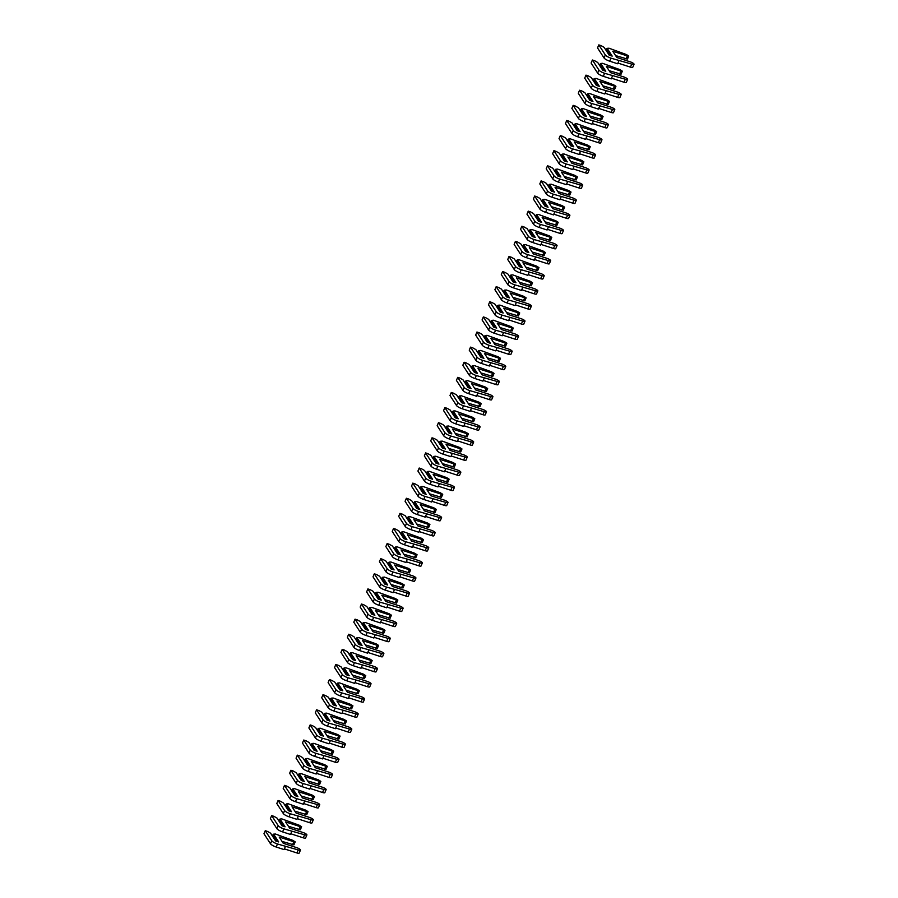 <?xml version="1.0" encoding="UTF-8"?>
<svg xmlns="http://www.w3.org/2000/svg" width="898" height="898" viewBox="0 0 898 898"><rect width="100%" height="100%" fill="white"/><g stroke="black" fill="none" stroke-linecap="round" stroke-linejoin="round"><path stroke-width="1.35" d="M601.088 45.641L604.13 47.358L609.158 55.126L612.2 56.114L607.16 48.346L609.001 48.211L626.434 54.565L628.757 56.058L627.343 55.957L612.739 51.208L616.803 57.472L630.261 61.85A3.3 0.797 -157 0 1 634.033 64.274A3.3 0.797 -157 0 1 631.721 64.106L611.022 58.179A5.074 1.235 -157 0 1 605.331 54.958L598.809 44.9L601.088 45.641M605.982 50.221L606.543 48.907L610.954 55.71M607.16 48.346L606.543 48.907M628.757 56.058L627.478 59.077L615.568 55.575M634.033 64.274L632.742 67.294A3.3 0.797 -157 0 1 630.441 67.137L617.947 63.073M618.924 60.75L617.644 63.769L609.742 61.199A5.074 1.235 -157 0 1 604.051 57.977L597.529 47.92L598.809 44.9M594.678 60.75L597.709 62.467L602.749 70.246L605.791 71.234L600.751 63.455L602.58 63.32L620.024 69.674L622.336 71.166L620.922 71.065L606.33 66.329L610.393 72.592L623.841 76.959A3.3 0.797 -157 0 1 627.612 79.383A3.3 0.797 -157 0 1 625.311 79.226L604.612 73.288A5.074 1.235 -157 0 1 598.921 70.066L592.399 60.009L594.678 60.75M599.572 65.33L600.122 64.016L604.534 70.819M600.751 63.455L600.122 64.016M622.336 71.166L621.057 74.186L609.158 70.684M627.612 79.383L626.333 82.403A3.3 0.797 -157 0 1 624.031 82.246L611.527 78.182M612.515 75.859L611.235 78.889L603.321 76.319A5.074 1.235 -157 0 1 597.641 73.097L591.109 63.04L592.399 60.009M588.257 75.87L591.299 77.587L596.328 85.355L599.37 86.343L594.341 78.575L596.171 78.429L613.603 84.794L615.927 86.275L614.513 86.186L599.909 81.437L603.972 87.701L617.431 92.067A3.3 0.797 -157 0 1 621.203 94.492A3.3 0.797 -157 0 1 618.89 94.335L598.191 88.408A5.074 1.235 -157 0 1 592.5 85.187L585.979 75.129L588.257 75.87M593.151 80.45L593.713 79.125L598.124 85.939M594.341 78.575L593.713 79.125M615.927 86.275L614.647 89.306L602.738 85.793M621.203 94.492L619.912 97.512A3.3 0.797 -157 0 1 617.611 97.354L605.117 93.291M606.094 90.979L604.814 93.998L596.912 91.428A5.074 1.235 -157 0 1 591.221 88.206L584.699 78.148L585.979 75.129M581.848 90.979L584.879 92.696L589.919 100.464L592.961 101.452L587.921 93.684L589.75 93.549L607.194 99.903L609.506 101.395L608.092 101.294L593.499 96.546L597.563 102.81L611.01 107.188A3.3 0.797 -157 0 1 614.782 109.601A3.3 0.797 -157 0 1 612.481 109.444L591.782 103.517A5.074 1.235 -157 0 1 586.091 100.295L579.569 90.238L581.848 90.979M586.742 95.558L587.292 94.245L591.703 101.047M587.921 93.684L587.292 94.245M609.506 101.395L608.227 104.415L596.328 100.902M614.782 109.601L613.502 112.632A3.3 0.797 -157 0 1 611.201 112.463L598.697 108.4M599.684 106.087L598.405 109.107L590.491 106.536A5.074 1.235 -157 0 1 584.811 103.315L578.278 93.257L579.569 90.238M575.427 106.087L578.469 107.805L583.509 115.573L586.54 116.56L581.511 108.793L583.341 108.658L600.773 115.011L603.097 116.504L601.682 116.403L587.09 111.655L591.142 117.919L604.601 122.296A3.3 0.797 -157 0 1 608.373 124.721A3.3 0.797 -157 0 1 606.071 124.553L585.361 118.626A5.074 1.235 -157 0 1 579.67 115.404L573.149 105.347L575.427 106.087M580.321 110.667L580.883 109.354L585.294 116.156M581.511 108.793L580.883 109.354M603.097 116.504L601.817 119.524L589.907 116.022M608.373 124.721L607.093 127.74A3.3 0.797 -157 0 1 604.781 127.583L592.287 123.52M593.275 121.196L591.984 124.216L584.082 121.645A5.074 1.235 -157 0 1 578.391 118.424L571.869 108.366L573.149 105.347M569.018 121.196L572.048 122.914L577.088 130.693L580.13 131.68L575.09 123.902L576.92 123.767L594.364 130.12L596.687 131.613L595.262 131.512L580.669 126.775L584.733 133.039L598.18 137.405A3.3 0.797 -157 0 1 601.952 139.83A3.3 0.797 -157 0 1 599.651 139.673L578.952 133.735A5.074 1.235 -157 0 1 573.261 130.513L566.739 120.455L569.018 121.196M573.912 125.776L574.462 124.463L578.884 131.265M575.09 123.902L574.462 124.463M596.687 131.613L595.396 134.633L583.498 131.13M601.952 139.83L600.672 142.849A3.3 0.797 -157 0 1 598.371 142.692L585.866 138.629M586.854 136.305L585.575 139.336L577.672 136.765A5.074 1.235 -157 0 1 571.981 133.544L565.459 123.486L566.739 120.455M562.608 136.316L565.639 138.034L570.679 145.802L573.721 146.789L568.681 139.022L570.511 138.887L587.943 145.24L590.267 146.722L588.852 146.632L574.26 141.884L578.312 148.148L591.771 152.514A3.3 0.797 -157 0 1 595.542 154.939A3.3 0.797 -157 0 1 593.241 154.782L572.531 148.855A5.074 1.235 -157 0 1 566.851 145.633L560.318 135.576L562.608 136.316M567.491 140.896L568.052 139.572L572.464 146.385M568.681 139.022L568.052 139.572M590.267 146.722L588.987 149.753L577.077 146.239M595.542 154.939L594.263 157.958A3.3 0.797 -157 0 1 591.95 157.801L579.457 153.738M580.445 151.425L579.154 154.445L571.251 151.874A5.074 1.235 -157 0 1 565.56 148.653L559.039 138.595L560.318 135.576M556.188 151.425L559.218 153.143L564.258 160.91L567.3 161.898L562.26 154.13L564.09 153.996L581.534 160.349L583.857 161.842L582.432 161.741L567.839 156.993L571.903 163.256L585.361 167.634A3.3 0.797 -157 0 1 589.122 170.048A3.3 0.797 -157 0 1 586.821 169.89L566.122 163.964A5.074 1.235 -157 0 1 560.431 160.742L553.909 150.684L556.188 151.425M561.082 156.005L561.643 154.692L566.054 161.494M562.26 154.13L561.643 154.692M583.857 161.842L582.566 164.862L570.668 161.359M589.122 170.048L587.842 173.078A3.3 0.797 -157 0 1 585.541 172.91L573.036 168.858M574.024 166.534L572.744 169.554L564.842 166.983A5.074 1.235 -157 0 1 559.151 163.762L552.629 153.704L553.909 150.684M549.778 166.534L552.809 168.252L557.849 176.019L560.891 177.007L555.851 169.239L557.68 169.105L575.124 175.458L577.436 176.951L576.022 176.85L561.43 172.113L565.482 178.365L578.941 182.743A3.3 0.797 -157 0 1 582.712 185.168A3.3 0.797 -157 0 1 580.411 184.999L559.701 179.072A5.074 1.235 -157 0 1 554.021 175.851L547.499 165.793L549.778 166.534M554.661 171.114L555.222 169.801L559.634 176.603M555.851 169.239L555.222 169.801M577.436 176.951L576.157 179.97L564.247 176.468M582.712 185.168L581.433 188.187A3.3 0.797 -157 0 1 579.12 188.03L566.627 183.967M567.615 181.643L566.324 184.662L558.421 182.092A5.074 1.235 -157 0 1 552.73 178.87L546.209 168.813L547.499 165.793M543.357 181.643L546.388 183.36L551.428 191.139L554.47 192.127L549.43 184.348L551.26 184.213L568.703 190.567L571.027 192.06L569.601 191.959L555.009 187.222L559.072 193.485L572.531 197.852A3.3 0.797 -157 0 1 576.303 200.276A3.3 0.797 -157 0 1 573.99 200.119L553.291 194.181A5.074 1.235 -157 0 1 547.6 190.96L541.079 180.902L543.357 181.643M548.251 186.234L548.813 184.909L553.224 191.712M549.43 184.348L548.813 184.909M571.027 192.06L569.747 195.079L557.838 191.577M576.303 200.276L575.012 203.296A3.3 0.797 -157 0 1 572.711 203.139L560.217 199.075M561.194 196.752L559.914 199.783L552.012 197.212A5.074 1.235 -157 0 1 546.321 193.99L539.799 183.933L541.079 180.902M536.948 196.763L539.979 198.48L545.019 206.248L548.061 207.236L543.021 199.468L544.85 199.334L562.294 205.687L564.606 207.169L563.192 207.079L548.599 202.331L552.663 208.594L566.11 212.972A3.3 0.797 -157 0 1 569.882 215.385A3.3 0.797 -157 0 1 567.581 215.228L546.882 209.301A5.074 1.235 -157 0 1 541.191 206.08L534.669 196.022L536.948 196.763M541.831 201.343L542.392 200.029L546.803 206.832M543.021 199.468L542.392 200.029M564.606 207.169L563.327 210.199L551.428 206.686M569.882 215.385L568.602 218.405A3.3 0.797 -157 0 1 566.301 218.248L553.797 214.184M554.784 211.872L553.505 214.891L545.591 212.321A5.074 1.235 -157 0 1 539.9 209.099L533.378 199.042L534.669 196.022M530.527 211.872L533.569 213.589L538.598 221.357L541.64 222.345L536.6 214.577L538.441 214.442L555.873 220.796L558.197 222.289L556.782 222.188L542.179 217.439L546.242 223.703L559.701 228.081A3.3 0.797 -157 0 1 563.473 230.494A3.3 0.797 -157 0 1 561.16 230.337L540.461 224.41A5.074 1.235 -157 0 1 534.77 221.189L528.249 211.131L530.527 211.872M535.421 216.452L535.983 215.138L540.394 221.941M536.6 214.577L535.983 215.138M558.197 222.289L556.917 225.308L545.007 221.806M563.473 230.494L562.182 233.525A3.3 0.797 -157 0 1 559.881 233.357L547.387 229.304M548.364 226.981L547.084 230L539.182 227.43A5.074 1.235 -157 0 1 533.491 224.208L526.969 214.151L528.249 211.131M524.118 226.981L527.148 228.698L532.188 236.466L535.23 237.454L530.19 229.686L532.02 229.551L549.464 235.905L551.776 237.398L550.362 237.297L535.769 232.56L539.833 238.812L553.28 243.19A3.3 0.797 -157 0 1 557.052 245.614A3.3 0.797 -157 0 1 554.751 245.446L534.052 239.519A5.074 1.235 -157 0 1 528.361 236.297L521.839 226.24L524.118 226.981M529.012 231.561L529.562 230.247L533.973 237.05M530.19 229.686L529.562 230.247M551.776 237.398L550.496 240.417L538.598 236.915M557.052 245.614L555.772 248.634A3.3 0.797 -157 0 1 553.471 248.477L540.966 244.413M541.954 242.09L540.675 245.109L532.761 242.55A5.074 1.235 -157 0 1 527.081 239.317L520.548 229.259L521.839 226.24M517.697 242.09L520.739 243.807L525.779 251.586L528.81 252.574L523.781 244.795L525.611 244.66L543.043 251.013L545.367 252.506L543.952 252.405L529.349 247.668L533.412 253.932L546.871 258.298A3.3 0.797 -157 0 1 550.642 260.723A3.3 0.797 -157 0 1 548.33 260.566L527.631 254.639A5.074 1.235 -157 0 1 521.94 251.406L515.418 241.349L517.697 242.09M522.591 246.681L523.152 245.356L527.564 252.158M523.781 244.795L523.152 245.356M545.367 252.506L544.087 255.526L532.177 252.024M550.642 260.723L549.351 263.743A3.3 0.797 -157 0 1 547.05 263.585L534.557 259.522M535.534 257.198L534.254 260.229L526.351 257.659A5.074 1.235 -157 0 1 520.66 254.437L514.139 244.379L515.418 241.349M511.288 257.21L514.318 258.927L519.358 266.695L522.4 267.683L517.36 259.915L519.19 259.78L536.634 266.134L538.957 267.615L537.532 267.525L522.939 262.777L527.003 269.041L540.45 273.419A3.3 0.797 -157 0 1 544.222 275.832A3.3 0.797 -157 0 1 541.921 275.675L521.222 269.748A5.074 1.235 -157 0 1 515.531 266.526L509.009 256.469L511.288 257.21M516.182 261.789L516.732 260.476L521.143 267.278M517.36 259.915L516.732 260.476M538.957 267.615L537.666 270.646L525.768 267.133M544.222 275.832L542.942 278.851A3.3 0.797 -157 0 1 540.641 278.694L528.136 274.631M529.124 272.319L527.844 275.338L519.931 272.768A5.074 1.235 -157 0 1 514.251 269.546L507.729 259.488L509.009 256.469M504.878 272.319L507.909 274.036L512.949 281.804L515.991 282.791L510.951 275.024L512.78 274.889L530.213 281.242L532.536 282.735L531.122 282.634L516.53 277.886L520.582 284.15L534.041 288.527A3.3 0.797 -157 0 1 537.812 290.941A3.3 0.797 -157 0 1 535.511 290.784L514.801 284.857A5.074 1.235 -157 0 1 509.11 281.635L502.588 271.578L504.878 272.319M509.761 276.898L510.322 275.585L514.734 282.387M510.951 275.024L510.322 275.585M532.536 282.735L531.257 285.755L519.347 282.253M537.812 290.941L536.533 293.972A3.3 0.797 -157 0 1 534.22 293.803L521.727 289.751M522.715 287.427L521.424 290.447L513.521 287.876A5.074 1.235 -157 0 1 507.83 284.655L501.309 274.597L502.588 271.578M498.457 287.427L501.488 289.145L506.528 296.912L509.57 297.9L504.53 290.133L506.36 289.998L523.803 296.351L526.127 297.844L524.701 297.743L510.109 293.006L514.172 299.259L527.62 303.636A3.3 0.797 -157 0 1 531.391 306.061A3.3 0.797 -157 0 1 529.09 305.892L508.391 299.966A5.074 1.235 -157 0 1 502.7 296.744L496.179 286.687L498.457 287.427M503.351 292.007L503.913 290.694L508.324 297.496M504.53 290.133L503.913 290.694M526.127 297.844L524.836 300.864L512.938 297.361M531.391 306.061L530.112 309.08A3.3 0.797 -157 0 1 527.811 308.923L515.306 304.86M516.294 302.536L515.014 305.556L507.112 302.996A5.074 1.235 -157 0 1 501.421 299.764L494.899 289.706L496.179 286.687M492.048 302.536L495.079 304.254L500.119 312.033L503.161 313.02L498.121 305.241L499.95 305.107L517.383 311.46L519.706 312.953L518.292 312.852L503.699 308.115L507.752 314.379L521.21 318.745A3.3 0.797 -157 0 1 524.982 321.17A3.3 0.797 -157 0 1 522.681 321.013L501.971 315.086A5.074 1.235 -157 0 1 496.291 311.853L489.758 301.795L492.048 302.536M496.931 307.127L497.492 305.803L501.903 312.605M498.121 305.241L497.492 305.803M519.706 312.953L518.427 315.973L506.517 312.47M524.982 321.17L523.702 324.189A3.3 0.797 -157 0 1 521.39 324.032L508.897 319.969M509.884 317.645L508.594 320.676L500.691 318.105A5.074 1.235 -157 0 1 495 314.884L488.478 304.826L489.758 301.795M485.627 317.656L488.658 319.374L493.698 327.141L496.74 328.129L491.7 320.361L493.53 320.227L510.973 326.58L513.297 328.062L511.871 327.972L497.279 323.224L501.342 329.487L514.801 333.865A3.3 0.797 -157 0 1 518.573 336.279A3.3 0.797 -157 0 1 516.26 336.121L495.561 330.195A5.074 1.235 -157 0 1 489.87 326.973L483.349 316.915L485.627 317.656M490.521 322.236L491.083 320.923L495.494 327.725M491.7 320.361L491.083 320.923M513.297 328.062L512.006 331.093L500.107 327.579M518.573 336.279L517.282 339.298A3.3 0.797 -157 0 1 514.981 339.141L502.487 335.077M503.464 332.765L502.184 335.785L494.282 333.214A5.074 1.235 -157 0 1 488.591 329.993L482.069 319.935L483.349 316.915M479.218 332.765L482.248 334.483L487.288 342.25L490.33 343.238L485.29 335.47L487.12 335.336L504.564 341.689L506.876 343.182L505.462 343.081L490.869 338.333L494.933 344.596L508.38 348.974A3.3 0.797 -157 0 1 512.152 351.387A3.3 0.797 -157 0 1 509.851 351.23L489.141 345.303A5.074 1.235 -157 0 1 483.461 342.082L476.939 332.024L479.218 332.765M484.101 337.345L484.662 336.032L489.073 342.834M485.29 335.47L484.662 336.032M506.876 343.182L505.596 346.201L493.698 342.699M512.152 351.387L510.872 354.418A3.3 0.797 -157 0 1 508.56 354.25L496.066 350.198M497.054 347.874L495.763 350.894L487.861 348.323A5.074 1.235 -157 0 1 482.17 345.101L475.648 335.044L476.939 332.024M472.797 347.874L475.839 349.591L480.868 357.359L483.91 358.347L478.87 350.579L480.711 350.445L498.143 356.798L500.467 358.291L499.041 358.19L484.449 353.453L488.512 359.705L501.971 364.083A3.3 0.797 -157 0 1 505.742 366.507A3.3 0.797 -157 0 1 503.43 366.339L482.731 360.412A5.074 1.235 -157 0 1 477.04 357.191L470.518 347.133L472.797 347.874M477.691 352.454L478.252 351.14L482.664 357.943M478.87 350.579L478.252 351.14M500.467 358.291L499.187 361.31L487.277 357.808M505.742 366.507L504.452 369.527A3.3 0.797 -157 0 1 502.15 369.37L489.657 365.306M490.634 362.983L489.354 366.002L481.451 363.443A5.074 1.235 -157 0 1 475.76 360.21L469.239 350.153L470.518 347.133M466.388 362.983L469.418 364.7L474.458 372.479L477.5 373.467L472.46 365.699L474.29 365.553L491.734 371.918L494.046 373.4L492.632 373.299L478.039 368.562L482.103 374.825L495.55 379.192A3.3 0.797 -157 0 1 499.322 381.616A3.3 0.797 -157 0 1 497.021 381.459L476.322 375.532A5.074 1.235 -157 0 1 470.631 372.3L464.109 362.242L466.388 362.983M471.282 367.574L471.832 366.249L476.243 373.052M472.46 365.699L471.832 366.249M494.046 373.4L492.766 376.419L480.868 372.917M499.322 381.616L498.042 384.636A3.3 0.797 -157 0 1 495.741 384.479L483.236 380.415M484.224 378.092L482.944 381.122L475.031 378.552A5.074 1.235 -157 0 1 469.34 375.33L462.818 365.273L464.109 362.242M459.967 378.103L463.009 379.82L468.038 387.588L471.08 388.576L466.051 380.808L467.88 380.673L485.313 387.027L487.636 388.508L486.222 388.419L471.618 383.671L475.682 389.934L489.141 394.312A3.3 0.797 -157 0 1 492.912 396.725A3.3 0.797 -157 0 1 490.6 396.568L469.901 390.641A5.074 1.235 -157 0 1 464.21 387.42L457.688 377.362L459.967 378.103M464.861 382.683L465.422 381.369L469.834 388.172M466.051 380.808L465.422 381.369M487.636 388.508L486.357 391.539L474.447 388.026M492.912 396.725L491.621 399.745A3.3 0.797 -157 0 1 489.32 399.588L476.827 395.524M477.803 393.212L476.524 396.231L468.621 393.661A5.074 1.235 -157 0 1 462.93 390.439L456.409 380.382L457.688 377.362M453.557 393.212L456.588 394.929L461.628 402.697L464.67 403.685L459.63 395.917L461.46 395.782L478.903 402.136L481.216 403.629L479.801 403.528L465.209 398.779L469.272 405.043L482.72 409.421A3.3 0.797 -157 0 1 486.491 411.834A3.3 0.797 -157 0 1 484.19 411.677L463.491 405.75A5.074 1.235 -157 0 1 457.8 402.529L451.279 392.471L453.557 393.212M458.451 397.792L459.001 396.478L463.413 403.281M459.63 395.917L459.001 396.478M481.216 403.629L479.936 406.648L468.038 403.146M486.491 411.834L485.212 414.865A3.3 0.797 -157 0 1 482.911 414.708L470.406 410.644M471.394 408.321L470.114 411.34L462.201 408.77A5.074 1.235 -157 0 1 456.521 405.548L449.988 395.49L451.279 392.471M447.137 408.321L450.179 410.038L455.219 417.806L458.249 418.794L453.221 411.026L455.05 410.891L472.483 417.244L474.806 418.737L473.392 418.636L458.799 413.899L462.852 420.152L476.31 424.529A3.3 0.797 -157 0 1 480.082 426.954A3.3 0.797 -157 0 1 477.77 426.797L457.071 420.859A5.074 1.235 -157 0 1 451.38 417.637L444.858 407.58L447.137 408.321M452.031 412.9L452.592 411.587L457.003 418.389M453.221 411.026L452.592 411.587M474.806 418.737L473.527 421.757L461.617 418.255M480.082 426.954L478.802 429.974A3.3 0.797 -157 0 1 476.49 429.816L463.997 425.753M464.984 423.429L463.694 426.449L455.791 423.89A5.074 1.235 -157 0 1 450.1 420.668L443.578 410.599L444.858 407.58M440.727 423.429L443.758 425.147L448.798 432.926L451.84 433.914L446.8 426.146L448.63 426L466.073 432.365L468.397 433.846L466.971 433.745L452.379 429.008L456.442 435.272L469.89 439.638A3.3 0.797 -157 0 1 473.661 442.063A3.3 0.797 -157 0 1 471.36 441.906L450.661 435.979A5.074 1.235 -157 0 1 444.97 432.757L438.449 422.689L440.727 423.429M445.621 428.02L446.171 426.696L450.594 433.498M446.8 426.146L446.171 426.696M468.397 433.846L467.106 436.866L455.207 433.364M473.661 442.063L472.382 445.082A3.3 0.797 -157 0 1 470.081 444.925L457.576 440.862M458.564 438.538L457.284 441.569L449.37 438.999A5.074 1.235 -157 0 1 443.691 435.777L437.169 425.719L438.449 422.689M434.318 438.55L437.348 440.267L442.388 448.035L445.43 449.022L440.39 441.255L442.22 441.12L459.653 447.473L461.976 448.955L460.562 448.865L445.969 444.117L450.021 450.381L463.48 454.758A3.3 0.797 -157 0 1 467.252 457.172A3.3 0.797 -157 0 1 464.951 457.015L444.241 451.088A5.074 1.235 -157 0 1 438.561 447.866L432.028 437.809L434.318 438.55M439.201 443.129L439.762 441.816L444.173 448.618M440.39 441.255L439.762 441.816M461.976 448.955L460.696 451.986L448.787 448.472M467.252 457.172L465.972 460.191A3.3 0.797 -157 0 1 463.66 460.034L451.166 455.971M452.154 453.658L450.863 456.678L442.961 454.107A5.074 1.235 -157 0 1 437.27 450.886L430.748 440.828L432.028 437.809M427.897 453.658L430.928 455.376L435.968 463.144L439.01 464.131L433.97 456.364L435.799 456.229L453.243 462.582L455.567 464.075L454.141 463.974L439.549 459.226L443.612 465.49L457.071 469.867A3.3 0.797 -157 0 1 460.831 472.281A3.3 0.797 -157 0 1 458.53 472.124L437.831 466.197A5.074 1.235 -157 0 1 432.14 462.975L425.618 452.918L427.897 453.658M432.791 458.238L433.352 456.925L437.764 463.727M433.97 456.364L433.352 456.925M455.567 464.075L454.276 467.095L442.377 463.593M460.831 472.281L459.551 475.311A3.3 0.797 -157 0 1 457.25 475.154L444.746 471.091M445.734 468.767L444.454 471.787L436.551 469.216A5.074 1.235 -157 0 1 430.86 465.995L424.339 455.937L425.618 452.918M421.488 468.767L424.518 470.485L429.558 478.252L432.6 479.24L427.56 471.472L429.39 471.338L446.822 477.691L449.146 479.184L447.732 479.083L433.139 474.346L437.191 480.598L450.65 484.976A3.3 0.797 -157 0 1 454.422 487.401A3.3 0.797 -157 0 1 452.121 487.244L431.41 481.306A5.074 1.235 -157 0 1 425.731 478.084L419.198 468.026L421.488 468.767M426.37 473.347L426.932 472.034L431.343 478.836M427.56 471.472L426.932 472.034M449.146 479.184L447.866 482.204L435.957 478.701M454.422 487.401L453.142 490.42A3.3 0.797 -157 0 1 450.83 490.263L438.336 486.2M439.324 483.876L438.033 486.907L430.131 484.336A5.074 1.235 -157 0 1 424.44 481.115L417.918 471.046L419.198 468.026M415.067 483.876L418.098 485.594L423.138 493.372L426.18 494.36L421.14 486.593L422.969 486.447L440.413 492.811L442.736 494.293L441.311 494.192L426.718 489.455L430.782 495.718L444.241 500.085A3.3 0.797 -157 0 1 448.012 502.51A3.3 0.797 -157 0 1 445.7 502.352L425.001 496.426A5.074 1.235 -157 0 1 419.31 493.204L412.788 483.135L415.067 483.876M419.961 488.467L420.522 487.143L424.934 493.945M421.14 486.593L420.522 487.143M442.736 494.293L441.446 497.312L429.547 493.81M448.012 502.51L446.721 505.529A3.3 0.797 -157 0 1 444.42 505.372L431.927 501.309M432.903 498.996L431.624 502.016L423.721 499.445A5.074 1.235 -157 0 1 418.03 496.224L411.509 486.166L412.788 483.135M408.657 498.996L411.688 500.714L416.728 508.481L419.77 509.469L414.73 501.701L416.56 501.567L434.003 507.92L436.316 509.402L434.901 509.312L420.309 504.564L424.372 510.827L437.82 515.205A3.3 0.797 -157 0 1 441.591 517.618A3.3 0.797 -157 0 1 439.29 517.461L418.591 511.534A5.074 1.235 -157 0 1 412.9 508.313L406.379 498.255L408.657 498.996M413.54 503.576L414.101 502.263L418.513 509.065M414.73 501.701L414.101 502.263M436.316 509.402L435.036 512.432L423.138 508.919M441.591 517.618L440.312 520.638A3.3 0.797 -157 0 1 438.011 520.481L425.506 516.417M426.494 514.105L425.214 517.125L417.301 514.554A5.074 1.235 -157 0 1 411.61 511.332L405.088 501.275L406.379 498.255M402.237 514.105L405.279 515.822L410.307 523.59L413.349 524.578L408.309 516.81L410.15 516.676L427.583 523.029L429.906 524.522L428.492 524.421L413.888 519.673L417.952 525.936L431.41 530.314A3.3 0.797 -157 0 1 435.182 532.727A3.3 0.797 -157 0 1 432.87 532.57L412.171 526.643A5.074 1.235 -157 0 1 406.48 523.422L399.958 513.364L402.237 514.105M407.131 518.685L407.692 517.371L412.103 524.174M408.309 516.81L407.692 517.371M429.906 524.522L428.627 527.541L416.717 524.039M435.182 532.727L433.891 535.758A3.3 0.797 -157 0 1 431.59 535.601L419.097 531.537M420.073 529.214L418.794 532.233L410.891 529.663A5.074 1.235 -157 0 1 405.2 526.441L398.678 516.384L399.958 513.364M395.827 529.214L398.858 530.931L403.898 538.699L406.94 539.687L401.9 531.919L403.73 531.784L421.173 538.138L423.486 539.631L422.071 539.53L407.479 534.793L411.542 541.045L424.99 545.423A3.3 0.797 -157 0 1 428.761 547.847A3.3 0.797 -157 0 1 426.46 547.69L405.761 541.752A5.074 1.235 -157 0 1 400.07 538.531L393.549 528.473L395.827 529.214M400.721 533.794L401.271 532.48L405.683 539.283M401.9 531.919L401.271 532.48M423.486 539.631L422.206 542.65L410.307 539.148M428.761 547.847L427.482 550.867A3.3 0.797 -157 0 1 425.181 550.71L412.676 546.646M413.664 544.323L412.384 547.353L404.47 544.783A5.074 1.235 -157 0 1 398.791 541.561L392.258 531.493L393.549 528.473M389.406 544.323L392.448 546.04L397.488 553.819L400.519 554.807L395.49 547.039L397.32 546.893L414.753 553.258L417.076 554.74L415.662 554.65L401.058 549.902L405.121 556.165L418.58 560.532A3.3 0.797 -157 0 1 422.352 562.956A3.3 0.797 -157 0 1 420.04 562.799L399.341 556.872A5.074 1.235 -157 0 1 393.65 553.651L387.128 543.582L389.406 544.323M394.301 548.914L394.862 547.589L399.273 554.392M395.49 547.039L394.862 547.589M417.076 554.74L415.796 557.759L403.887 554.257M422.352 562.956L421.061 565.976A3.3 0.797 -157 0 1 418.76 565.819L406.266 561.755M407.243 559.443L405.963 562.462L398.061 559.892A5.074 1.235 -157 0 1 392.37 556.67L385.848 546.613L387.128 543.582M382.997 559.443L386.028 561.16L391.068 568.928L394.11 569.916L389.07 562.148L390.899 562.013L408.343 568.367L410.667 569.848L409.241 569.759L394.649 565.01L398.712 571.274L412.16 575.652A3.3 0.797 -157 0 1 415.931 578.065A3.3 0.797 -157 0 1 413.63 577.908L392.931 571.981A5.074 1.235 -157 0 1 387.24 568.76L380.718 558.702L382.997 559.443M387.891 564.023L388.441 562.709L392.853 569.512M389.07 562.148L388.441 562.709M410.667 569.848L409.376 572.879L397.477 569.366M415.931 578.065L414.651 581.085A3.3 0.797 -157 0 1 412.35 580.927L399.846 576.864M400.834 574.552L399.554 577.571L391.64 575.001A5.074 1.235 -157 0 1 385.96 571.779L379.427 561.721L380.718 558.702M376.576 574.552L379.618 576.269L384.658 584.037L387.689 585.025L382.66 577.257L384.49 577.122L401.922 583.476L404.246 584.968L402.832 584.867L388.239 580.119L392.291 586.383L405.75 590.761A3.3 0.797 -157 0 1 409.522 593.174A3.3 0.797 -157 0 1 407.221 593.017L386.51 587.09A5.074 1.235 -157 0 1 380.819 583.868L374.298 573.811L376.576 574.552M381.47 579.131L382.032 577.818L386.443 584.62M382.66 577.257L382.032 577.818M404.246 584.968L402.966 587.988L391.057 584.486M409.522 593.174L408.242 596.205A3.3 0.797 -157 0 1 405.93 596.048L393.436 591.984M394.424 589.66L393.133 592.68L385.231 590.109A5.074 1.235 -157 0 1 379.54 586.888L373.018 576.83L374.298 573.811M370.167 589.66L373.198 591.378L378.238 599.146L381.28 600.133L376.24 592.366L378.069 592.231L395.513 598.584L397.836 600.077L396.411 599.976L381.818 595.239L385.882 601.492L399.329 605.869A3.3 0.797 -157 0 1 403.101 608.294A3.3 0.797 -157 0 1 400.8 608.137L380.101 602.199A5.074 1.235 -157 0 1 374.41 598.977L367.888 588.92L370.167 589.66M375.061 594.24L375.622 592.927L380.034 599.729M376.24 592.366L375.622 592.927M397.836 600.077L396.546 603.097L384.647 599.595M403.101 608.294L401.821 611.314A3.3 0.797 -157 0 1 399.52 611.156L387.016 607.093M388.003 604.769L386.724 607.8L378.821 605.23A5.074 1.235 -157 0 1 373.13 602.008L366.609 591.939L367.888 588.92M363.757 604.769L366.788 606.498L371.828 614.266L374.87 615.253L369.83 607.486L371.66 607.34L389.092 613.704L391.416 615.186L390.001 615.096L375.409 610.348L379.461 616.612L392.92 620.978A3.3 0.797 -157 0 1 396.692 623.403A3.3 0.797 -157 0 1 394.39 623.246L373.68 617.319A5.074 1.235 -157 0 1 368 614.097L361.467 604.028L363.757 604.769M368.64 609.36L369.201 608.036L373.613 614.838M369.83 607.486L369.201 608.036M391.416 615.186L390.136 618.206L378.226 614.703M396.692 623.403L395.412 626.422A3.3 0.797 -157 0 1 393.099 626.265L380.606 622.202M381.594 619.889L380.303 622.909L372.401 620.338A5.074 1.235 -157 0 1 366.71 617.117L360.188 607.059L361.467 604.028M357.337 619.889L360.367 621.607L365.407 629.375L368.449 630.362L363.409 622.595L365.239 622.46L382.683 628.813L385.006 630.295L383.581 630.205L368.988 625.457L373.052 631.721L386.51 636.098A3.3 0.797 -157 0 1 390.271 638.512A3.3 0.797 -157 0 1 387.97 638.355L367.271 632.428A5.074 1.235 -157 0 1 361.58 629.206L355.058 619.149L357.337 619.889M362.231 624.469L362.792 623.156L367.203 629.958M363.409 622.595L362.792 623.156M385.006 630.295L383.715 633.326L371.817 629.812M390.271 638.512L388.991 641.531A3.3 0.797 -157 0 1 386.69 641.374L374.197 637.311M375.173 634.998L373.894 638.018L365.991 635.447A5.074 1.235 -157 0 1 360.3 632.226L353.778 622.168L355.058 619.149M350.927 634.998L353.958 636.716L358.998 644.483L362.04 645.471L357 637.703L358.83 637.569L376.273 643.922L378.586 645.415L377.171 645.314L362.579 640.566L366.631 646.829L380.09 651.207A3.3 0.797 -157 0 1 383.861 653.621A3.3 0.797 -157 0 1 381.56 653.463L360.85 647.537A5.074 1.235 -157 0 1 355.17 644.315L348.649 634.257L350.927 634.998M355.81 639.578L356.371 638.265L360.783 645.067M357 637.703L356.371 638.265M378.586 645.415L377.306 648.435L365.407 644.932M383.861 653.621L382.582 656.651A3.3 0.797 -157 0 1 380.269 656.494L367.776 652.431M368.764 650.107L367.473 653.127L359.57 650.556A5.074 1.235 -157 0 1 353.879 647.335L347.358 637.277L348.649 634.257M344.506 650.107L347.548 651.825L352.577 659.592L355.619 660.58L350.579 652.812L352.42 652.678L369.853 659.031L372.176 660.524L370.751 660.423L356.158 655.686L360.221 661.938L373.68 666.316A3.3 0.797 -157 0 1 377.452 668.741A3.3 0.797 -157 0 1 375.139 668.583L354.441 662.645A5.074 1.235 -157 0 1 348.75 659.424L342.228 649.366L344.506 650.107M349.401 654.687L349.962 653.374L354.373 660.176M350.579 652.812L349.962 653.374M372.176 660.524L370.896 663.543L358.987 660.041M377.452 668.741L376.161 671.76A3.3 0.797 -157 0 1 373.86 671.603L361.366 667.54M362.343 665.216L361.063 668.247L353.161 665.676A5.074 1.235 -157 0 1 347.47 662.455L340.948 652.386L342.228 649.366M338.097 665.216L341.128 666.945L346.168 674.712L349.21 675.7L344.17 667.932L345.999 667.786L363.443 674.151L365.755 675.633L364.341 675.543L349.749 670.795L353.812 677.058L367.26 681.425A3.3 0.797 -157 0 1 371.031 683.849A3.3 0.797 -157 0 1 368.73 683.692L348.031 677.765A5.074 1.235 -157 0 1 342.34 674.544L335.818 664.475L338.097 665.216M342.98 669.807L343.541 668.482L347.953 675.285M344.17 667.932L343.541 668.482M365.755 675.633L364.476 678.652L352.577 675.15M371.031 683.849L369.751 686.869A3.3 0.797 -157 0 1 367.45 686.712L354.946 682.648M355.934 680.336L354.654 683.356L346.74 680.785A5.074 1.235 -157 0 1 341.049 677.563L334.527 667.506L335.818 664.475M331.676 680.336L334.718 682.053L339.747 689.821L342.789 690.809L337.749 683.041L339.59 682.907L357.022 689.26L359.346 690.753L357.932 690.652L343.328 685.904L347.391 692.167L360.85 696.545A3.3 0.797 -157 0 1 364.622 698.958A3.3 0.797 -157 0 1 362.309 698.801L341.61 692.874A5.074 1.235 -157 0 1 335.919 689.653L329.398 679.595L331.676 680.336M336.57 684.916L337.132 683.603L341.543 690.405M337.749 683.041L337.132 683.603M359.346 690.753L358.066 693.772L346.157 690.259M364.622 698.958L363.331 701.978A3.3 0.797 -157 0 1 361.03 701.821L348.536 697.757M349.513 695.445L348.233 698.464L340.331 695.894A5.074 1.235 -157 0 1 334.64 692.672L328.118 682.615L329.398 679.595M325.267 695.445L328.298 697.162L333.338 704.93L336.38 705.918L331.34 698.15L333.169 698.015L350.613 704.369L352.925 705.862L351.511 705.761L336.918 701.012L340.982 707.276L354.429 711.654A3.3 0.797 -157 0 1 358.201 714.067A3.3 0.797 -157 0 1 355.9 713.91L335.201 707.983A5.074 1.235 -157 0 1 329.51 704.762L322.988 694.704L325.267 695.445M330.161 700.025L330.711 698.711L335.122 705.514M331.34 698.15L330.711 698.711M352.925 705.862L351.646 708.881L339.747 705.379M358.201 714.067L356.921 717.098A3.3 0.797 -157 0 1 354.62 716.941L342.116 712.877M343.103 710.554L341.824 713.573L333.91 711.003A5.074 1.235 -157 0 1 328.23 707.781L321.697 697.724L322.988 694.704M318.846 710.554L321.888 712.271L326.928 720.039L329.959 721.027L324.93 713.259L326.76 713.124L344.192 719.478L346.516 720.971L345.101 720.87L330.498 716.133L334.561 722.385L348.02 726.763A3.3 0.797 -157 0 1 351.791 729.187A3.3 0.797 -157 0 1 349.479 729.03L328.78 723.092A5.074 1.235 -157 0 1 323.089 719.87L316.567 709.813L318.846 710.554M323.74 715.134L324.301 713.82L328.713 720.623M324.93 713.259L324.301 713.82M346.516 720.971L345.236 723.99L333.326 720.488M351.791 729.187L350.501 732.207A3.3 0.797 -157 0 1 348.2 732.05L335.706 727.986M336.683 725.663L335.403 728.693L327.501 726.123A5.074 1.235 -157 0 1 321.81 722.901L315.288 712.832L316.567 709.813M312.437 725.663L315.467 727.391L320.507 735.159L323.549 736.147L318.509 728.379L320.339 728.233L337.783 734.598L340.106 736.079L338.681 735.99L324.088 731.241L328.152 737.505L341.599 741.871A3.3 0.797 -157 0 1 345.371 744.296A3.3 0.797 -157 0 1 343.07 744.139L322.371 738.212A5.074 1.235 -157 0 1 316.68 734.991L310.158 724.922L312.437 725.663M317.331 730.254L317.881 728.929L322.303 735.743M318.509 728.379L317.881 728.929M340.106 736.079L338.815 739.11L326.917 735.597M345.371 744.296L344.091 747.316A3.3 0.797 -157 0 1 341.79 747.158L329.285 743.095M330.273 740.783L328.994 743.802L321.08 741.232A5.074 1.235 -157 0 1 315.4 738.01L308.878 727.952L310.158 724.922M306.027 740.783L309.058 742.5L314.098 750.268L317.14 751.256L312.1 743.488L313.93 743.353L331.362 749.707L333.686 751.199L332.271 751.098L317.679 746.35L321.731 752.614L335.19 756.992A3.3 0.797 -157 0 1 338.961 759.405A3.3 0.797 -157 0 1 336.66 759.248L315.95 753.321A5.074 1.235 -157 0 1 310.27 750.099L303.737 740.042L306.027 740.783M310.91 745.362L311.471 744.049L315.883 750.851M312.1 743.488L311.471 744.049M333.686 751.199L332.406 754.219L320.496 750.706M338.961 759.405L337.682 762.424A3.3 0.797 -157 0 1 335.369 762.267L322.876 758.204M323.864 755.892L322.573 758.911L314.67 756.341A5.074 1.235 -157 0 1 308.979 753.119L302.458 743.061L303.737 740.042M299.606 755.892L302.637 757.609L307.677 765.377L310.719 766.364L305.679 758.597L307.509 758.462L324.953 764.815L327.276 766.308L325.851 766.207L311.258 761.459L315.321 767.723L328.769 772.1A3.3 0.797 -157 0 1 332.541 774.514A3.3 0.797 -157 0 1 330.24 774.357L309.541 768.43A5.074 1.235 -157 0 1 303.85 765.208L297.328 755.151L299.606 755.892M304.501 760.471L305.062 759.158L309.473 765.96M305.679 758.597L305.062 759.158M327.276 766.308L325.985 769.328L314.087 765.826M332.541 774.514L331.261 777.545A3.3 0.797 -157 0 1 328.96 777.387L316.455 773.324M317.443 771L316.163 774.02L308.261 771.449A5.074 1.235 -157 0 1 302.57 768.228L296.048 758.17L297.328 755.151M293.197 771L296.228 772.718L301.268 780.485L304.31 781.473L299.27 773.706L301.099 773.571L318.532 779.924L320.855 781.417L319.441 781.316L304.849 776.579L308.901 782.832L322.36 787.209A3.3 0.797 -157 0 1 326.131 789.634A3.3 0.797 -157 0 1 323.83 789.477L303.12 783.539A5.074 1.235 -157 0 1 297.44 780.317L290.907 770.26L293.197 771M298.08 775.58L298.641 774.267L303.053 781.069M299.27 773.706L298.641 774.267M320.855 781.417L319.576 784.437L307.666 780.934M326.131 789.634L324.851 792.653A3.3 0.797 -157 0 1 322.539 792.496L310.046 788.433M311.034 786.109L309.743 789.14L301.84 786.569A5.074 1.235 -157 0 1 296.149 783.348L289.627 773.279L290.907 770.26M286.776 786.109L289.807 787.838L294.847 795.606L297.889 796.593L292.849 788.826L294.679 788.68L312.122 795.044L314.446 796.526L313.02 796.436L298.428 791.688L302.491 797.952L315.95 802.318A3.3 0.797 -157 0 1 319.722 804.743A3.3 0.797 -157 0 1 317.409 804.586L296.71 798.659A5.074 1.235 -157 0 1 291.019 795.437L284.498 785.368L286.776 786.109M291.67 790.7L292.232 789.376L296.643 796.189M292.849 788.826L292.232 789.376M314.446 796.526L313.155 799.557L301.257 796.043M319.722 804.743L318.431 807.762A3.3 0.797 -157 0 1 316.13 807.605L303.636 803.542M304.613 801.229L303.333 804.249L295.431 801.678A5.074 1.235 -157 0 1 289.74 798.457L283.218 788.399L284.498 785.368M280.367 801.229L283.398 802.947L288.438 810.714L291.48 811.702L286.44 803.935L288.269 803.8L305.713 810.153L308.025 811.646L306.611 811.545L292.018 806.797L296.082 813.06L309.529 817.438A3.3 0.797 -157 0 1 313.301 819.852A3.3 0.797 -157 0 1 311 819.694L290.301 813.768A5.074 1.235 -157 0 1 284.61 810.546L278.088 800.488L280.367 801.229M285.25 805.809L285.811 804.496L290.222 811.298M286.44 803.935L285.811 804.496M308.025 811.646L306.746 814.666L294.847 811.152M313.301 819.852L312.021 822.871A3.3 0.797 -157 0 1 309.709 822.714L297.216 818.65M298.203 816.338L296.912 819.358L289.01 816.787A5.074 1.235 -157 0 1 283.319 813.566L276.797 803.508L278.088 800.488M273.946 816.338L276.988 818.056L282.017 825.823L285.059 826.811L280.019 819.043L281.86 818.909L299.292 825.262L301.616 826.755L300.201 826.654L285.598 821.906L289.661 828.169L303.12 832.547A3.3 0.797 -157 0 1 306.892 834.96A3.3 0.797 -157 0 1 304.579 834.803L283.88 828.876A5.074 1.235 -157 0 1 278.189 825.655L271.667 815.597L273.946 816.338M278.84 820.918L279.401 819.605L283.813 826.407M280.019 819.043L279.401 819.605M301.616 826.755L300.336 829.774L288.426 826.272M306.892 834.96L305.601 837.991A3.3 0.797 -157 0 1 303.3 837.834L290.806 833.771M291.783 831.447L290.503 834.466L282.601 831.896A5.074 1.235 -157 0 1 276.91 828.674L270.388 818.617L271.667 815.597M267.537 831.447L270.567 833.164L275.607 840.932L278.649 841.931L273.609 834.152L275.439 834.018L292.883 840.371L295.195 841.864L293.781 841.763L279.188 837.026L283.252 843.289L296.699 847.656A3.3 0.797 -157 0 1 300.471 850.08A3.3 0.797 -157 0 1 298.17 849.923L277.471 843.985A5.074 1.235 -157 0 1 271.78 840.764L265.258 830.706L267.537 831.447M272.431 836.027L272.981 834.713L277.392 841.516M273.609 834.152L272.981 834.713M295.195 841.864L293.915 844.883L282.017 841.381M300.471 850.08L299.191 853.1A3.3 0.797 -157 0 1 296.89 852.943L284.385 848.879M285.373 846.556L284.094 849.587L276.18 847.016A5.074 1.235 -157 0 1 270.5 843.794L263.967 833.726L265.258 830.706M626.052 58.976L627.343 55.957M630.441 67.137L631.721 64.106M609.742 61.199L611.022 58.179M604.051 57.977L605.331 54.958M619.642 74.096L620.922 71.065M624.031 82.246L625.311 79.226M603.321 76.319L604.612 73.288M597.641 73.097L598.921 70.066M613.222 89.205L614.513 86.186M617.611 97.354L618.89 94.335M596.912 91.428L598.191 88.408M591.221 88.206L592.5 85.187M606.812 104.314L608.092 101.294M611.201 112.463L612.481 109.444M590.491 106.536L591.782 103.517M584.811 103.315L586.091 100.295M600.392 119.423L601.682 116.403M604.781 127.583L606.071 124.553M584.082 121.645L585.361 118.626M578.391 118.424L579.67 115.404M593.982 134.543L595.262 131.512M598.371 142.692L599.651 139.673M577.672 136.765L578.952 133.735M571.981 133.544L573.261 130.513M587.573 149.652L588.852 146.632M591.95 157.801L593.241 154.782M571.251 151.874L572.531 148.855M565.56 148.653L566.851 145.633M581.152 164.761L582.432 161.741M585.541 172.91L586.821 169.89M564.842 166.983L566.122 163.964M559.151 163.762L560.431 160.742M574.742 179.869L576.022 176.85M579.12 188.03L580.411 184.999M558.421 182.092L559.701 179.072M552.73 178.87L554.021 175.851M568.322 194.989L569.601 191.959M572.711 203.139L573.99 200.119M552.012 197.212L553.291 194.181M546.321 193.99L547.6 190.96M561.912 210.098L563.192 207.079M566.301 218.248L567.581 215.228M545.591 212.321L546.882 209.301M539.9 209.099L541.191 206.08M555.492 225.207L556.782 222.188M559.881 233.357L561.16 230.337M539.182 227.43L540.461 224.41M533.491 224.208L534.77 221.189M549.082 240.316L550.362 237.297M553.471 248.477L554.751 245.446M532.761 242.55L534.052 239.519M527.081 239.317L528.361 236.297M542.661 255.436L543.952 252.405M547.05 263.585L548.33 260.566M526.351 257.659L527.631 254.639M520.66 254.437L521.94 251.406M536.252 270.545L537.532 267.525M540.641 278.694L541.921 275.675M519.931 272.768L521.222 269.748M514.251 269.546L515.531 266.526M529.831 285.654L531.122 282.634M534.22 293.803L535.511 290.784M513.521 287.876L514.801 284.857M507.83 284.655L509.11 281.635M523.422 300.763L524.701 297.743M527.811 308.923L529.09 305.892M507.112 302.996L508.391 299.966M501.421 299.764L502.7 296.744M517.012 315.883L518.292 312.852M521.39 324.032L522.681 321.013M500.691 318.105L501.971 315.086M495 314.884L496.291 311.853M510.592 330.992L511.871 327.972M514.981 339.141L516.26 336.121M494.282 333.214L495.561 330.195M488.591 329.993L489.87 326.973M504.182 346.1L505.462 343.081M508.56 354.25L509.851 351.23M487.861 348.323L489.141 345.303M482.17 345.101L483.461 342.082M497.761 361.209L499.041 358.19M502.15 369.37L503.43 366.339M481.451 363.443L482.731 360.412M475.76 360.21L477.04 357.191M491.352 376.329L492.632 373.299M495.741 384.479L497.021 381.459M475.031 378.552L476.322 375.532M469.34 375.33L470.631 372.3M484.931 391.438L486.222 388.419M489.32 399.588L490.6 396.568M468.621 393.661L469.901 390.641M462.93 390.439L464.21 387.42M478.522 406.547L479.801 403.528M482.911 414.708L484.19 411.677M462.201 408.77L463.491 405.75M456.521 405.548L457.8 402.529M472.101 421.656L473.392 418.636M476.49 429.816L477.77 426.797M455.791 423.89L457.071 420.859M450.1 420.668L451.38 417.637M465.692 436.776L466.971 433.745M470.081 444.925L471.36 441.906M449.37 438.999L450.661 435.979M443.691 435.777L444.97 432.757M459.271 451.885L460.562 448.865M463.66 460.034L464.951 457.015M442.961 454.107L444.241 451.088M437.27 450.886L438.561 447.866M452.861 466.994L454.141 463.974M457.25 475.154L458.53 472.124M436.551 469.216L437.831 466.197M430.86 465.995L432.14 462.975M446.452 482.103L447.732 479.083M450.83 490.263L452.121 487.244M430.131 484.336L431.41 481.306M424.44 481.115L425.731 478.084M440.031 497.223L441.311 494.192M444.42 505.372L445.7 502.352M423.721 499.445L425.001 496.426M418.03 496.224L419.31 493.204M433.622 512.331L434.901 509.312M438.011 520.481L439.29 517.461M417.301 514.554L418.591 511.534M411.61 511.332L412.9 508.313M427.201 527.44L428.492 524.421M431.59 535.601L432.87 532.57M410.891 529.663L412.171 526.643M405.2 526.441L406.48 523.422M420.792 542.56L422.071 539.53M425.181 550.71L426.46 547.69M404.47 544.783L405.761 541.752M398.791 541.561L400.07 538.531M414.371 557.669L415.662 554.65M418.76 565.819L420.04 562.799M398.061 559.892L399.341 556.872M392.37 556.67L393.65 553.651M407.961 572.778L409.241 569.759M412.35 580.927L413.63 577.908M391.64 575.001L392.931 571.981M385.96 571.779L387.24 568.76M401.541 587.887L402.832 584.867M405.93 596.048L407.221 593.017M385.231 590.109L386.51 587.09M379.54 586.888L380.819 583.868M395.131 603.007L396.411 599.976M399.52 611.156L400.8 608.137M378.821 605.23L380.101 602.199M373.13 602.008L374.41 598.977M388.722 618.116L390.001 615.096M393.099 626.265L394.39 623.246M372.401 620.338L373.68 617.319M366.71 617.117L368 614.097M382.301 633.225L383.581 630.205M386.69 641.374L387.97 638.355M365.991 635.447L367.271 632.428M360.3 632.226L361.58 629.206M375.892 648.334L377.171 645.314M380.269 656.494L381.56 653.463M359.57 650.556L360.85 647.537M353.879 647.335L355.17 644.315M369.471 663.454L370.751 660.423M373.86 671.603L375.139 668.583M353.161 665.676L354.441 662.645M347.47 662.455L348.75 659.424M363.061 678.562L364.341 675.543M367.45 686.712L368.73 683.692M346.74 680.785L348.031 677.765M341.049 677.563L342.34 674.544M356.641 693.671L357.932 690.652M361.03 701.821L362.309 698.801M340.331 695.894L341.61 692.874M334.64 692.672L335.919 689.653M350.231 708.78L351.511 705.761M354.62 716.941L355.9 713.91M333.91 711.003L335.201 707.983M328.23 707.781L329.51 704.762M343.811 723.9L345.101 720.87M348.2 732.05L349.479 729.03M327.501 726.123L328.78 723.092M321.81 722.901L323.089 719.87M337.401 739.009L338.681 735.99M341.79 747.158L343.07 744.139M321.08 741.232L322.371 738.212M315.4 738.01L316.68 734.991M330.98 754.118L332.271 751.098M335.369 762.267L336.66 759.248M314.67 756.341L315.95 753.321M308.979 753.119L310.27 750.099M324.571 769.227L325.851 766.207M328.96 777.387L330.24 774.357M308.261 771.449L309.541 768.43M302.57 768.228L303.85 765.208M318.161 784.347L319.441 781.316M322.539 792.496L323.83 789.477M301.84 786.569L303.12 783.539M296.149 783.348L297.44 780.317M311.741 799.456L313.02 796.436M316.13 807.605L317.409 804.586M295.431 801.678L296.71 798.659M289.74 798.457L291.019 795.437M305.331 814.565L306.611 811.545M309.709 822.714L311 819.694M289.01 816.787L290.301 813.768M283.319 813.566L284.61 810.546M298.911 829.673L300.201 826.654M303.3 837.834L304.579 834.803M282.601 831.896L283.88 828.876M276.91 828.674L278.189 825.655M292.501 844.794L293.781 841.763M296.89 852.943L298.17 849.923M276.18 847.016L277.471 843.985M270.5 843.794L271.78 840.764"/></g></svg>
